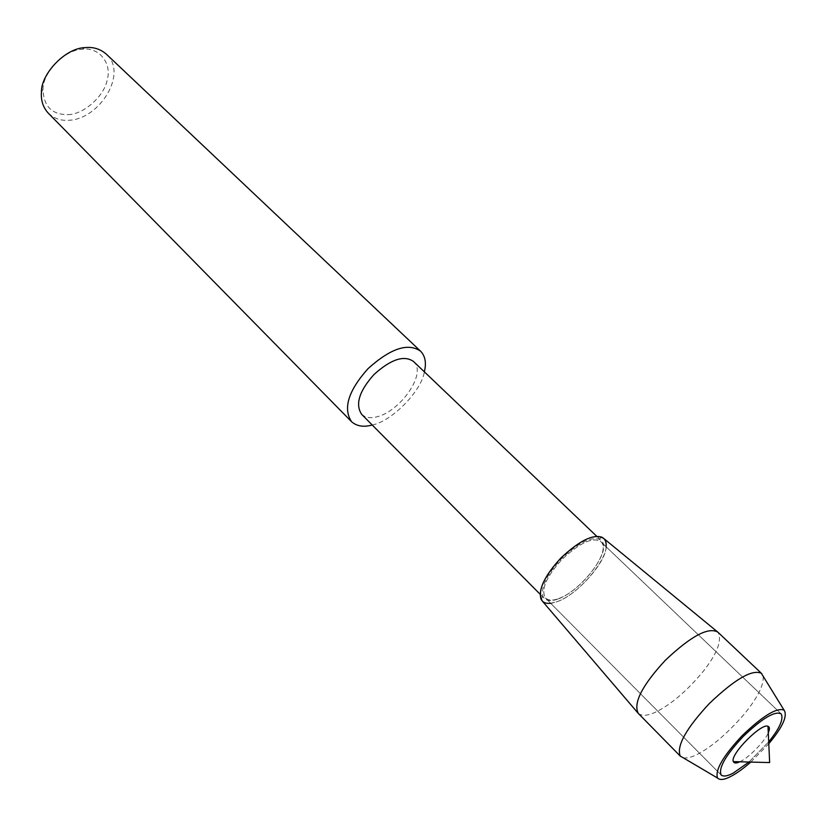 <?xml version="1.0" encoding="UTF-8"?>
<svg xmlns="http://www.w3.org/2000/svg" width="827" height="827" viewBox="0 0 827 827"><rect width="100%" height="100%" fill="white"/><g stroke="black" fill="none" stroke-linecap="round" stroke-linejoin="round"><path stroke-width="0.62" stroke-dasharray="4.13 3.1" d="M739.783 761.791L740.806 761.285C749.407 757.232 765.595 740.299 768.283 732.732M748.942 762.029L768.697 741.881L748.942 762.029M558.215 598.924C581.216 590.891 612.962 549.914 601.198 540.527L599.286 539.276C590.643 536.599 578.052 543.029 561.543 558.545C546.678 574.662 540.517 587.346 543.06 596.618L544.352 598.51C547.526 601.146 552.147 601.281 558.215 598.924M550.658 603.276L557.377 601.56C576.719 595.161 606.47 561.884 606.098 546.75M361.647 414.337C365.431 417.625 370.372 418.493 376.481 416.922C399.844 411.929 427.538 373.153 413.49 361.471M372.222 425.006C392.318 421.15 421.594 390.664 424.354 371.84M48.297 113.175C54.241 118.602 61.208 120.969 69.23 120.256C99.809 118.933 128.257 73.055 106.238 54.075M68.021 114.622C83.692 114.55 104.564 95.808 107.231 79.723C112.121 63.069 98.63 46.653 82.286 49.289C64.527 49.558 42.539 72.91 43.035 89.316C43.573 106.301 51.894 114.736 68.021 114.622M558.949 598.469C581.319 590.664 612.218 550.782 600.784 541.675C592.928 536.733 580.078 542.564 562.226 559.176C546.244 576.698 540.662 589.661 545.479 598.066C548.57 600.619 553.067 600.753 558.949 598.469C581.319 590.664 612.218 550.782 600.784 541.675C592.928 536.733 580.078 542.564 562.226 559.176C546.244 576.698 540.662 589.661 545.479 598.066C548.57 600.619 553.067 600.753 558.949 598.469M683.257 757.811C687.03 758.421 691.868 757.191 697.771 754.131C712.026 746.595 727.284 733.528 743.535 714.942C757.315 698.298 763.869 685.418 763.197 676.3M750.792 762.081L768.779 743.731M638.31 713.422C642.062 716.296 647.934 715.81 655.956 711.954C671.731 704.066 687.754 690.214 704.015 670.408C717.588 652.73 722.229 640.005 717.929 632.221M542.347 601.105C545.789 603.979 550.792 604.123 557.377 601.56C582.239 592.835 616.508 548.59 603.751 538.47M599.286 539.276L601.736 537.157M543.06 596.618L540.982 599.11M596.846 536.382L601.198 540.527M540.114 594.241L544.352 598.51M82.286 49.289L85.16 47.625M43.035 89.316L41.433 92.221M600.784 541.675L781.164 713.866L600.784 541.675M545.479 598.066L721.175 775.033L545.479 598.066"/><path stroke-width="1.24" d="M768.283 732.732C769.854 729.156 769.761 727.016 767.983 726.313C761.657 722.519 729.455 754.927 733.363 761.626C734.19 763.383 736.33 763.445 739.783 761.791M733.342 773.038L748.942 762.029L733.342 773.038C727.605 776.15 723.553 776.822 721.175 775.033C723.553 776.822 727.605 776.15 733.342 773.038M768.697 741.881C779.665 728.339 783.82 718.994 781.164 713.866C774.93 710.682 762.246 718.239 743.122 736.568C725.548 755.392 718.229 768.221 721.175 775.033C718.229 768.221 725.548 755.392 743.122 736.568C762.246 718.239 774.93 710.682 781.164 713.866C783.82 718.994 779.665 728.339 768.697 741.881M606.098 546.75C606.501 541.902 605.054 538.708 601.736 537.157C592.421 534.242 578.817 541.178 560.944 557.967C544.869 575.406 538.212 589.124 540.982 599.11C542.708 602.438 545.934 603.824 550.658 603.276M596.846 536.382L413.49 361.471C404.083 354.886 390.902 359.249 373.949 374.559C359.176 391.13 355.072 404.393 361.647 414.337L540.114 594.241M424.354 371.84C426.515 363.012 425.274 356.148 420.654 351.248C408.166 342.492 390.602 348.312 367.974 368.697C348.301 390.82 342.833 408.486 351.558 421.698C356.664 426.163 363.342 427.321 371.581 425.171L372.222 425.006M420.654 351.248L106.238 54.075C100.222 48.917 93.193 46.767 85.16 47.625C65.395 47.904 40.854 73.975 41.433 92.221C40.812 100.512 43.107 107.5 48.297 113.175L351.558 421.698M763.197 676.3L761.336 673.281C752.156 669.136 734.841 679.205 709.38 703.477C686.09 728.504 676.372 746.016 680.207 756.012L683.257 757.811M768.779 743.731C782.662 727.098 787.769 715.903 784.079 710.155C776.873 707.271 762.907 715.779 742.181 735.648C723.139 756.023 714.91 770.154 717.516 778.031C720.017 780.44 724.638 779.799 731.378 776.129C736.764 773.307 743.235 768.624 750.792 762.081M717.929 632.221L717.867 632.159C708.429 626.732 690.917 636.108 665.332 660.287C642.114 685.438 633.089 703.126 638.248 713.36L542.347 601.105C537.023 591.77 543.225 577.391 560.964 557.946C580.781 539.504 595.047 533.022 603.751 538.47L717.929 632.221M767.983 726.313L769.648 762.566L733.363 761.626M761.336 673.281L784.079 710.155M680.207 756.012L717.516 778.031M717.867 632.159L761.698 673.591M638.248 713.36L680.528 756.374"/></g></svg>
